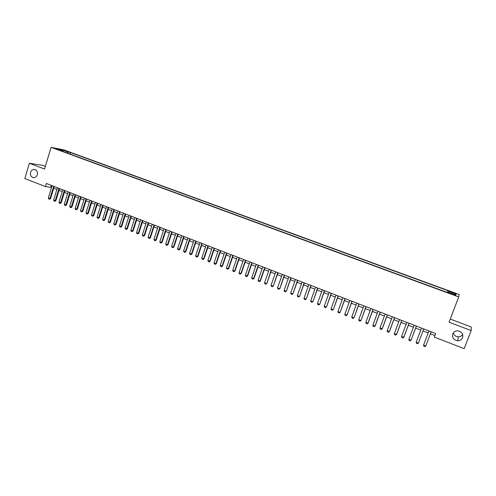 <?xml version="1.0" encoding="UTF-8"?>
<svg xmlns="http://www.w3.org/2000/svg" width="496" height="496" viewBox="0 0 496 496"><rect width="100%" height="100%" fill="white"/><g stroke="black" fill="none" stroke-linecap="round" stroke-linejoin="round"><path stroke-width="0.74" d="M37.268 174.84C36.456 176.948 35.08 177.866 33.12 177.593C30.888 176.731 30.027 174.958 30.541 172.261C31.353 170.134 32.742 169.217 34.72 169.508C36.933 170.382 37.783 172.162 37.268 174.84M462.632 334.453C461.646 336.021 460.176 336.809 458.23 336.815C455.681 336.567 454.038 335.265 453.301 332.909M462.576 337.683C461.664 339.71 460.04 340.74 457.703 340.777C453.666 340.008 452.017 337.72 452.761 333.926C453.704 331.836 455.39 330.801 457.814 330.832C461.745 331.681 463.332 333.963 462.576 337.683M56.271 149.091L59.402 149.916L56.271 149.091M45.353 166.334L42.724 165.342L29.382 163.283L24.8 178.572L45.446 186.57L51.553 187.426M459.203 294.537L63.922 149.91L51.1 147.343L458.707 296.912L459.203 294.537M458.707 296.912L449.06 322.214L471.157 330.578L471.2 326.969L450.263 319.071M430.41 333.796L434.868 335.513L434.304 337.088L435.655 333.517L46.382 183.489L45.446 186.57M453.586 294.407L449.618 293.241L453.468 294.804L455.768 295.356L453.586 294.407L453.437 294.791M63.06 151.503L62.955 151.051L60.518 150.567L447.336 292.46L447.516 292.032L455.824 295.077L456.072 294.122L447.888 291.127L448.055 290.718L70.488 152.526L68.138 152.067L67.22 153.028M62.955 151.051L57.083 148.899L62.335 149.941L68.138 152.067M471.157 330.578L464.188 348.657L434.304 337.088M29.382 163.283L44.541 169.024L51.1 147.343M53.729 188.263L56.873 189.478M59.055 190.321L62.217 191.543M64.399 192.386L67.592 193.62M69.775 194.463L72.993 195.709M75.181 196.552L78.424 197.805M80.612 198.648L83.886 199.913M86.075 200.756L89.373 202.033M91.562 202.883L94.891 204.166M97.08 205.009L100.434 206.305M102.629 207.154L106.008 208.463M108.202 209.312L111.612 210.626M113.807 211.476L117.248 212.803M119.443 213.652L122.915 214.991M125.11 215.841L128.607 217.192M130.808 218.042L134.335 219.406M136.536 220.255L140.089 221.631M142.29 222.481L145.88 223.863M148.081 224.713L151.695 226.114M153.903 226.963L157.548 228.371M159.749 229.226L163.426 230.646M165.633 231.496L169.341 232.928M171.548 233.783L175.293 235.228M177.5 236.084L181.269 237.541M183.477 238.39L187.283 239.859M189.491 240.715L193.328 242.197M195.542 243.052L199.404 244.547M201.618 245.402L205.518 246.909M207.731 247.764L211.662 249.283M213.881 250.139L217.843 251.67M220.063 252.526L224.062 254.07M226.281 254.925L230.311 256.488M232.531 257.343L236.598 258.912M238.818 259.774L242.916 261.355M245.136 262.217L249.277 263.81M251.497 264.672L255.669 266.284M257.889 267.139L262.099 268.764M264.318 269.626L268.565 271.262M270.785 272.124L275.063 273.773M277.289 274.635L281.604 276.303M283.83 277.165L288.182 278.845M290.408 279.707L294.798 281.399M297.023 282.261L301.45 283.972M303.682 284.834L308.146 286.558M310.372 287.42L314.879 289.156M317.105 290.017L321.65 291.772M323.876 292.634L328.457 294.407M330.689 295.269L335.308 297.054M337.54 297.916L342.203 299.714M344.435 300.576L349.134 302.393M351.366 303.254L356.103 305.083M358.341 305.951L363.122 307.793M365.354 308.661L370.177 310.521M372.409 311.383L377.276 313.267M379.508 314.129L384.419 316.02M386.651 316.888L391.598 318.798M393.836 319.66L398.827 321.588M401.059 322.456L406.1 324.403M408.332 325.264L413.41 327.224M415.648 328.092L420.775 330.069M423.007 330.931L428.178 332.928M435.631 333.504L434.868 335.513M51.324 185.392L50.797 187.128M447.535 292.045L447.888 291.127M70.017 154.051L70.488 152.526M454.832 294.717L456.072 294.122M62.335 149.941L62.335 150.821M423.572 345.117L425.791 345.985L431.173 331.787L425.791 345.985L424.923 346.599L423.813 346.158L423.572 345.117L428.935 330.925M423.745 328.922L418.401 343.089L417.545 343.703L416.442 343.269L416.194 342.221L421.526 328.073M416.194 342.221L418.401 343.089L423.764 328.935M416.367 326.083L411.06 340.206L410.217 340.82L409.119 340.392L408.865 339.351L414.16 325.233M408.865 339.351L411.06 340.206L416.398 326.095M409.033 323.256L403.756 337.348L402.926 337.962L401.834 337.534L401.58 336.493L406.844 322.412M401.58 336.493L403.88 337.156L409.076 323.274M401.741 320.447L396.502 334.502L395.678 335.116L394.599 334.695L394.339 333.653L399.565 319.604M394.339 333.653L396.639 334.323L401.803 320.466M394.5 317.657L389.292 331.675L388.48 332.289L387.401 331.867L387.14 330.832L392.336 316.82M387.14 330.832L389.441 331.495L394.568 317.682M387.295 314.879L382.125 328.86L381.325 329.48L380.252 329.065L379.979 328.023L385.144 314.049M379.979 328.023L382.28 328.693L387.382 314.91M380.141 312.12L375.001 326.07L374.207 326.69L373.141 326.275L372.868 325.233L378.002 311.296M372.868 325.233L375.168 325.903L380.234 312.158M373.023 309.38L367.914 323.293L367.133 323.913L366.079 323.497L365.8 322.462L370.896 308.555M365.8 322.462L368.1 323.132L373.128 309.417M365.949 306.652L361.069 320.379L360.102 321.154L359.054 320.745L358.769 319.709L363.835 305.834M366.073 306.695L361.069 320.379M358.769 319.709L360.877 320.534L360.102 321.154M358.918 303.943L354.082 317.638L353.115 318.413L352.067 317.998L351.782 316.969L356.816 303.13M359.048 303.992L354.082 317.638M351.782 316.969L353.877 317.787L353.115 318.413M351.931 301.246L347.132 314.917L346.165 315.685L345.129 315.276L344.838 314.241L349.841 300.44M352.073 301.301L347.132 314.917M344.838 314.241L346.915 315.059L346.165 315.685M344.98 298.567L340.225 312.207L339.258 312.97L338.222 312.567L337.931 311.538L342.903 297.767M345.135 298.629L340.225 312.207M337.931 311.538L340.002 312.344L339.258 312.97M338.074 295.907L333.362 309.516L332.388 310.279L331.365 309.876L331.068 308.847L336.009 295.114M338.241 295.969L333.362 309.516M331.068 308.847L333.126 309.653L332.388 310.279M331.204 293.26L326.535 306.838L325.562 307.601L324.545 307.198L324.241 306.168L329.152 292.473M331.384 293.328L326.535 306.838M324.241 306.168L326.287 306.968L325.562 307.601M324.378 290.631L319.753 304.178L318.779 304.935L317.762 304.538L317.459 303.509L322.338 289.844M324.57 290.706L319.753 304.178M317.459 303.509L319.492 304.302L318.779 304.935M317.589 288.015L313.007 301.537L312.027 302.287L311.023 301.89L310.713 300.861L315.561 287.234M317.793 288.089L313.007 301.537M310.713 300.861L312.734 301.655L312.027 302.287M310.843 285.411L306.299 298.908L305.319 299.652L304.321 299.262L304.011 298.232L308.828 284.636M311.054 285.498L306.299 298.908M304.011 298.232L306.013 299.02L305.319 299.652M304.135 282.825L299.627 296.292L298.654 297.036L297.656 296.645L297.34 295.622L302.132 282.057M304.358 282.912L299.627 296.292M297.34 295.622L299.336 296.403L298.654 297.036M297.464 280.259L293 293.694L292.02 294.432L291.028 294.041L290.712 293.018L295.473 279.49M297.699 280.345L293 293.694M290.712 293.018L292.696 293.799L292.02 294.432M290.836 277.704L286.409 291.109L285.429 291.846L284.444 291.456L284.121 290.439L288.852 276.935M291.078 277.797L286.409 291.109M284.121 290.439L286.093 291.208L285.429 291.846M284.239 275.162L279.856 288.542L278.87 289.273L277.89 288.889L277.568 287.866L282.267 274.4M284.499 275.261L279.856 288.542M277.568 287.866L279.527 288.635L278.87 289.273M277.686 272.633L273.339 285.987L272.354 286.713L271.38 286.328L271.052 285.312L275.726 271.876M277.952 272.738L273.339 285.987M271.052 285.312L273.005 286.074L272.354 286.713M271.169 270.122L266.86 283.445L265.875 284.171L264.901 283.793L264.573 282.77L269.216 269.371M271.442 270.227L266.86 283.445M264.573 282.77L266.513 283.532L265.875 284.171M264.684 267.623L260.059 281.003L260.412 280.922L259.427 281.641L258.466 281.263L258.131 280.246L262.75 266.879M264.976 267.735L260.412 280.922M258.131 280.246L260.059 281.003L259.427 281.641M258.242 265.143L253.642 278.485L254.008 278.411L253.022 279.124L252.061 278.752L251.726 277.735L256.314 264.399M258.54 265.255L254.008 278.411M251.726 277.735L253.642 278.485L253.022 279.124M251.832 262.669L247.262 275.987L247.64 275.912L246.648 276.625L245.694 276.253L245.359 275.237L249.916 261.931M252.142 262.787L247.64 275.912M245.359 275.237L247.262 275.987L246.648 276.625M245.464 260.214L240.92 273.494L241.304 273.426L240.312 274.139L239.363 273.767L239.022 272.757L243.561 259.482M245.78 260.338L241.304 273.426M239.022 272.757L240.92 273.494L240.312 274.139M239.128 257.771L234.614 271.027L235.005 270.959L234.013 271.665L233.07 271.293L232.729 270.283L237.231 257.046M239.456 257.901L235.005 270.959M232.729 270.283L234.614 271.027L234.013 271.665M232.829 255.347L228.34 268.565L228.743 268.503L227.751 269.204L226.815 268.838L226.467 267.828L230.944 254.622M233.163 255.477L228.743 268.503M226.467 267.828L228.34 268.565L227.751 269.204M226.56 252.929L222.103 266.116L222.512 266.061L221.52 266.761L220.59 266.395L220.236 265.385L224.688 252.21M226.908 253.065L222.512 266.061M220.236 265.385L222.103 266.116L221.52 266.761M220.336 250.53L215.896 263.686L216.318 263.636L215.326 264.331L214.396 263.965L214.043 262.961L218.469 249.81M220.689 250.666L216.318 263.636M214.043 262.961L215.896 263.686L215.326 264.331M214.136 248.143L209.727 261.268L210.155 261.218L209.163 261.913L208.239 261.553L207.886 260.543L212.288 247.43M214.501 248.285L210.155 261.218M207.886 260.543L209.727 261.268L209.163 261.913M207.979 245.768L203.596 258.862L204.03 258.819L203.038 259.507L202.12 259.148L201.76 258.143L206.138 245.061M208.351 245.911L204.03 258.819M201.76 258.143L203.596 258.862L203.038 259.507M201.853 243.406L197.495 256.469L197.941 256.432L196.943 257.114L196.032 256.761L195.672 255.756L200.018 242.699M202.232 243.555L197.941 256.432M195.672 255.756L197.495 256.469L196.943 257.114M195.759 241.056L191.431 254.088L191.884 254.057L190.886 254.739L189.98 254.38L189.615 253.382L193.936 240.355M196.149 241.211L191.884 254.057M189.615 253.382L191.431 254.088L190.886 254.739M189.701 238.725L185.392 251.726L185.857 251.695L184.859 252.371L183.96 252.018L183.588 251.019L187.891 238.024M190.098 238.88L185.857 251.695M183.588 251.019L185.392 251.726L184.859 252.371M183.675 236.4L179.397 249.37L179.862 249.345L178.864 250.021L177.971 249.668L177.599 248.67L181.871 235.705M184.084 236.561L179.862 249.345M177.599 248.67L179.397 249.37L178.864 250.021M177.68 234.093L173.426 247.033L173.904 247.008L172.906 247.684L172.013 247.33L171.641 246.332L175.888 233.399M178.101 234.255L173.904 247.008M171.641 246.332L173.426 247.033L172.906 247.684M171.721 231.793L167.493 244.708L167.977 244.683L166.978 245.353L166.092 245.005L165.72 244.007L169.942 231.111M172.149 231.961L167.977 244.683M165.72 244.007L167.493 244.708L166.978 245.353M165.794 229.512L161.591 242.389L162.087 242.377L161.082 243.04L160.202 242.693L159.824 241.701L164.021 228.83M166.228 229.679L162.087 242.377M159.824 241.701L161.591 242.389L161.082 243.04M159.898 227.236L155.719 240.089L156.221 240.076L155.217 240.74L154.343 240.393L153.965 239.401L158.137 226.56M160.344 227.41L156.221 240.076M153.965 239.401L155.719 240.089L155.217 240.74M154.033 224.979L149.879 237.801L150.387 237.789L149.389 238.452L148.515 238.111L148.13 237.113L152.284 224.304M154.485 225.153L150.387 237.789M148.13 237.113L149.879 237.801L149.389 238.452M148.205 222.729L144.069 235.526L144.59 235.513L143.586 236.177L142.718 235.836L142.333 234.844L146.463 222.059M148.664 222.909L144.59 235.513M142.333 234.844L144.069 235.526L143.586 236.177M142.402 220.497L138.297 233.256L138.818 233.256L137.907 233.907L136.952 233.573L136.567 232.581L140.672 219.827M142.873 220.677L138.818 233.256M136.567 232.581L138.297 233.256L137.82 233.907M136.636 218.271L132.55 231.006L133.083 231.006L132.079 231.657L131.223 231.322L130.832 230.33L134.912 217.608M137.113 218.457L133.083 231.006M130.832 230.33L132.55 231.006L132.079 231.657M130.894 216.064L126.833 228.761L127.379 228.768L126.368 229.419L125.519 229.084L125.128 228.092L129.183 215.4M131.378 216.25L127.379 228.768M125.128 228.092L126.833 228.761L126.368 229.419M125.19 213.863L121.148 226.536L121.7 226.542L120.695 227.187L119.846 226.858L119.449 225.872L123.485 213.206M125.68 214.049L121.7 226.542M119.449 225.872L121.148 226.536L120.695 227.187M119.511 211.674L115.494 224.316L116.052 224.328L115.047 224.973L114.204 224.638L113.807 223.659L117.812 211.017M120.013 211.866L116.052 224.328M113.807 223.659L115.494 224.316L115.047 224.973M113.863 209.498L109.87 222.115L110.434 222.127L109.43 222.766L108.587 222.437L108.19 221.452L112.177 208.847M114.371 209.69L110.434 222.127M108.19 221.452L109.87 222.115L109.43 222.766M108.246 207.334L104.278 219.92L104.848 219.939L103.844 220.577L103.007 220.249L102.604 219.263L106.572 206.683M108.767 207.533L104.848 219.939M102.604 219.263L104.278 219.92L103.844 220.577M102.66 205.177L98.716 217.738L99.293 217.756L98.282 218.395L97.452 218.066L97.049 217.087L100.992 204.538M103.187 205.381L99.293 217.756M97.049 217.087L98.716 217.738L98.282 218.395M97.104 203.038L93.18 215.568L93.763 215.593L92.758 216.225L91.927 215.896L91.524 214.917L95.443 202.399M97.631 203.242L93.763 215.593M91.524 214.917L93.18 215.568L92.758 216.225M91.574 200.905L87.674 213.41L88.263 213.435L87.259 214.067L86.434 213.739L86.025 212.765L89.925 200.272M92.113 201.116L88.263 213.435M86.025 212.765L87.674 213.41L87.259 214.067M86.075 198.784L82.193 211.259L82.795 211.29L81.784 211.916L80.966 211.594L80.557 210.62L84.432 198.152M86.62 198.995L82.795 211.29M80.557 210.62L82.193 211.259L81.784 211.916M80.606 196.676L76.744 209.126L77.351 209.157L76.341 209.783L75.528 209.461L75.119 208.487L78.969 196.05M81.158 196.893L77.351 209.157M75.119 208.487L76.744 209.126L76.341 209.783M75.163 194.581L71.325 206.999L71.939 207.037L70.928 207.657L70.116 207.34L69.707 206.361L73.538 193.955M75.721 194.798L71.939 207.037M69.707 206.361L71.325 206.999L70.928 207.657M69.75 192.498L65.931 204.885L66.551 204.922L65.54 205.542L64.734 205.226L64.319 204.253L68.132 191.871M70.314 192.715L66.551 204.922M64.319 204.253L65.931 204.885L65.54 205.542M64.362 190.421L60.568 202.783L61.194 202.827L60.183 203.441L59.384 203.124L58.962 202.151L62.756 189.801M64.939 190.638L61.194 202.827M58.962 202.151L60.568 202.783L60.183 203.441M59.005 188.356L55.23 200.688L55.862 200.737L54.851 201.345L54.058 201.035L53.636 200.062L57.406 187.736M59.588 188.579L55.862 200.737M53.636 200.062L55.23 200.688L54.851 201.345M53.68 186.298L49.922 198.605L50.561 198.654L49.55 199.268L48.757 198.952L48.335 197.985L52.08 185.684M54.262 186.527L50.561 198.654M48.335 197.985L49.922 198.605L49.55 199.268M451.775 294.178L451.918 293.793M33.12 177.593L33.796 177.68M457.703 340.777L458.23 336.815"/></g></svg>
